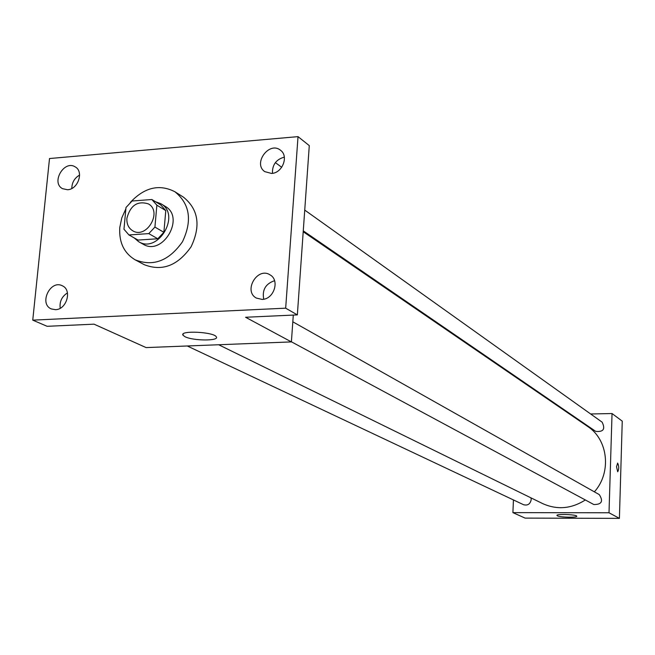 <?xml version="1.0" encoding="UTF-8"?>
<svg xmlns="http://www.w3.org/2000/svg" width="655" height="655" viewBox="0 0 655 655"><rect width="100%" height="100%" fill="white"/><g stroke="black" fill="none" stroke-linecap="round" stroke-linejoin="round"><path stroke-width="0.98" d="M126.906 218.205C130.41 205.31 137.575 200.545 148.39 203.901C162.776 211.647 146.54 239.484 132.719 230.773C128.495 228.128 126.554 223.936 126.906 218.205M128.92 234.948L148.783 233.614L154.916 227.089L156.873 205.195L151.854 199.513L132.064 201.011L125.997 207.488L123.967 229.225L128.92 234.948L138.074 240.066L157.79 238.764L148.783 233.614M157.79 238.764L163.881 232.304L165.789 210.599L160.794 204.966L151.854 199.513M134.152 237.871L138.696 241.728C158.273 253.935 181.132 214.742 160.868 203.713L155.407 201.683M160.868 203.713L165.273 206.407C185.471 217.403 162.718 256.408 143.208 244.241L138.696 241.728M165.789 210.599L156.873 205.195M163.881 232.304L154.916 227.089M130.329 202.411C144.46 187.363 159.312 183.801 174.877 191.735C189.934 203.967 192.464 220.645 182.458 241.785C168.99 260.895 153.221 266.904 135.159 259.822C124.016 253.117 118.891 242.342 119.783 227.49L121.789 217.894L125.875 208.789M174.877 191.735L183.482 197.18C198.449 209.322 200.979 225.869 191.08 246.804C177.726 265.742 162.08 271.678 144.133 264.628L135.159 259.822M262.082 299.401L256.408 298.082C242.98 291.172 257.431 266.511 270.024 274.854C280.103 280.176 273.888 299.441 262.082 299.401M55.421 309.676L51.327 308.931C38.678 303.928 50.247 279.415 62.25 285.752C72.377 289.805 66.712 309.741 55.421 309.676M67.539 189.737L62.52 188.673C50.771 182.679 64.165 159.64 75.186 166.878C84.102 171.463 78.092 189.475 67.539 189.737M271.538 173.444L264.776 171.626C252.617 163.578 269.238 140.874 280.463 150.224C289.027 156.021 282.469 173.133 271.538 173.444M298.025 136.633L49.51 158.535L32.75 320.139L285.67 308.169L298.025 136.633L309.283 145.623L297.345 314.891L285.67 308.169M281.699 167.303L275.378 162.596M79.599 175.057C74.498 178.07 71.894 182.532 71.813 188.46M67.449 292.9C61.816 296.535 59.409 301.652 60.211 308.251M32.75 320.139L47.144 326.305L94.033 324.168L146.106 347.592L291.393 341.902L245.584 317.257L297.345 314.891M184.98 336.703L183.015 335.237C179.102 330.169 214.259 331.905 216.322 336.883C219.54 341.099 192.963 340.919 184.98 336.703M274.568 280.7C265.619 283.738 262.008 289.903 263.728 299.196M284.335 157.126C276.156 159.394 272.193 164.798 272.447 173.338M291.393 341.902L293.293 315.08M303.208 231.714L587.658 426.438C608.192 439.636 611.77 472.501 594.372 491.848M585.333 499.97C571.307 508.861 557.077 510.065 542.651 503.589L218.672 344.751M187.264 345.979L523.525 504.702C527.693 505.783 530.255 504.096 531.197 499.642L530.992 497.874M304.739 210.091L602.125 422.164C605.531 429.115 603.378 432.177 595.657 431.342L303.273 230.855M292.818 321.81L599.284 494.615C603.517 501.263 601.708 504.571 593.831 504.538L291.393 341.795M513.438 499.945L512.906 512.628L609.011 512.775L612.04 413.534L590.638 413.976M570.923 414.378L570.071 414.394M512.906 512.628L525.089 518.105L619.409 518.367L622.25 421.149L612.04 413.534M619.409 518.367L609.011 512.775M557.372 515.821L556.963 515.493C555.743 513.757 576.572 514.47 576.768 516.173C577.866 517.72 560.148 517.393 557.372 515.821M616.543 466.712L617.64 463.093C619.098 466.163 619.114 469.062 617.681 471.772L616.543 466.712M617.6 463.093L617.632 463.093C619.081 466.065 619.114 468.955 617.722 471.772M183.122 334.05L183.015 335.237"/></g></svg>
